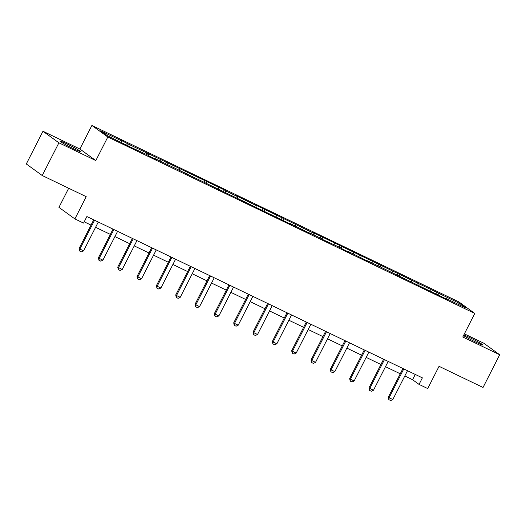 <?xml version="1.0" encoding="UTF-8"?>
<svg xmlns="http://www.w3.org/2000/svg" width="526" height="526" viewBox="0 0 526 526"><rect width="100%" height="100%" fill="white"/><g stroke="black" fill="none" stroke-linecap="round" stroke-linejoin="round"><path stroke-width="0.79" d="M73.495 148.707A11.473 0.69 27 0 0 80.366 151.475A11.473 0.69 27 0 0 66.782 143.828A11.473 0.69 27 0 0 59.911 141.053A11.473 0.69 27 0 0 73.495 148.707M463.524 335.542A11.473 0.69 27 0 0 475.892 342.176A11.473 0.69 27 0 0 482.756 344.951A11.473 0.69 27 0 0 469.172 337.304A11.473 0.69 27 0 0 463.84 334.924M68.682 188.249L58.945 207.362L74.883 218.921L83.555 223.09L86.889 216.548L422.378 377.859L419.044 384.401L427.717 388.569L439.052 366.32L483.032 387.471L499.7 354.754L483.762 343.195L464.379 333.872M42.968 131.25L26.3 163.967L42.238 175.526L58.905 142.816L95.824 160.568L107.823 137.01L91.892 125.451L79.886 149.003L42.968 131.25L58.905 142.816M107.823 137.01L474.781 313.45L458.85 301.885L91.892 125.451M459.454 303.324L313.43 232.729L315.002 233.873L255.445 204.851L257.017 205.995L236.121 195.56L237.693 196.704L225.799 190.984L224.227 189.84L129.166 144.518L120.165 139.804L121.736 140.948L100.67 130.823L107.219 135.57L129.85 146.839L147.609 154.986L149.18 156.13L156.61 159.707L155.038 158.563L291.897 224.753L290.326 223.609L311.228 234.044L309.65 232.9L321.544 238.62L323.115 239.764L340.874 247.91L342.446 249.054L349.875 252.631L348.304 251.487L369.206 261.922L367.635 260.778L446.508 299.09L444.937 297.953L466.003 308.078L459.454 303.324L458.093 304.271M129.166 144.518L128.929 146.169M141.06 150.239L140.843 151.738M148.496 153.816L148.253 155.459M160.384 159.529L160.167 161.028M167.82 163.106L167.584 164.75M179.714 168.826L179.498 170.319M187.144 172.396L186.908 174.047M199.038 178.117L198.821 179.616M206.475 181.694L206.231 183.337M218.369 187.407L218.152 188.906M225.799 190.984L225.562 192.628M237.693 196.704L237.476 198.197M245.129 200.275L244.886 201.918M257.017 205.995L256.8 207.494M264.453 209.572L264.216 211.215M276.347 215.285L276.13 216.784M283.777 218.862L283.54 220.506M295.671 224.582L295.454 226.075M303.108 228.153L302.864 229.796M315.002 233.873L314.785 235.372M322.431 237.443L322.195 239.093M334.326 243.163L334.109 244.662M341.762 246.74L341.519 248.384M353.656 252.454L353.433 253.953M361.086 256.03L360.849 257.674M372.98 261.751L372.763 263.243M380.416 265.321L380.173 266.971M392.304 271.041L392.087 272.54M399.74 274.618L399.497 276.262M411.634 280.332L411.417 281.831M419.064 283.909L418.827 285.552M430.958 289.629L430.741 291.121M438.395 293.199L438.151 294.843M74.883 218.921L86.218 196.678L42.238 175.526M474.781 313.45L462.781 337.002L499.7 354.754M404.816 375.978L412.581 379.713L419.044 384.401M84.199 221.821L91.018 225.102M95.587 227.298L110.348 234.392M114.918 236.588L129.672 243.689M134.242 245.885L149.003 252.98M153.572 255.176L168.327 262.27M172.896 264.466L187.65 271.561M192.22 273.763L206.981 280.858M211.551 283.054L226.305 290.148M230.875 292.344L245.635 299.439M250.205 301.635L264.959 308.736M269.529 310.932L284.283 318.026M288.853 320.222L303.614 327.317M308.183 329.513L322.938 336.614M327.507 338.81L342.268 345.904M346.838 348.1L361.592 355.195M366.162 357.391L380.916 364.485M385.486 366.688L400.247 373.782M121.736 140.948L121.513 142.447M415.27 374.44L412.581 379.713M436.823 292.061L436.008 293.653M417.493 282.764L416.684 284.362M398.169 273.474L397.354 275.072M378.838 264.183L378.03 265.781M359.514 254.893L358.699 256.484M340.19 245.596L339.375 247.194M320.86 236.305L320.051 237.903M301.536 227.015L300.721 228.606M282.206 217.718L281.397 219.316M262.882 208.427L262.066 210.025M243.558 199.137L242.742 200.728M224.227 189.84L223.412 191.438M204.903 180.549L204.088 182.147M185.573 171.259L184.764 172.857M166.249 161.969L165.434 163.56M146.918 152.671L146.11 154.269M127.594 143.381L126.779 144.979M95.824 160.568L79.886 149.003M402.936 368.509L388.32 397.183L389.095 397.741L403.764 368.956A1.473 1.374 126 0 0 403.784 368.917M407.505 370.705A1.473 1.374 126 0 0 407.486 370.738L392.817 399.53L390.693 400.549L388.839 399.655L388.32 397.183M388.839 399.655L389.095 397.741L392.817 399.53M383.605 359.212L368.996 387.886L369.771 388.451L384.44 359.659A1.473 1.374 126 0 0 384.46 359.626M388.175 361.415A1.473 1.374 126 0 0 388.155 361.447L373.486 390.239L371.369 391.259L369.508 390.364L368.996 387.886M369.508 390.364L369.771 388.451L373.486 390.239M364.281 349.922L349.672 378.595L350.447 379.161L365.116 350.369A1.473 1.374 126 0 0 365.129 350.329M368.851 352.118A1.473 1.374 126 0 0 368.831 352.157L354.162 380.942L352.045 381.968L350.185 381.074L349.672 378.595M350.185 381.074L350.447 379.161L354.162 380.942M344.951 340.631L330.341 369.305L331.117 369.863L345.786 341.078A1.473 1.374 126 0 0 345.806 341.039M349.52 342.827A1.473 1.374 126 0 0 349.501 342.867L334.832 371.652L332.715 372.671L330.854 371.777L330.341 369.305M330.854 371.777L331.117 369.863L334.832 371.652M325.627 331.334L311.017 360.014L311.793 360.573L326.462 331.788A1.473 1.374 126 0 0 326.482 331.748M330.196 333.537A1.473 1.374 126 0 0 330.177 333.569L315.508 362.361L313.391 363.381L311.53 362.486L311.017 360.014M311.53 362.486L311.793 360.573L315.508 362.361M306.296 322.043L291.687 350.717L292.463 351.283L307.131 322.491A1.473 1.374 126 0 0 307.151 322.458M310.873 324.24A1.473 1.374 126 0 0 310.853 324.279L296.184 353.071L294.06 354.09L292.206 353.196L291.687 350.717M292.206 353.196L292.463 351.283L296.184 353.071M286.972 312.753L272.363 341.427L273.139 341.992L287.807 313.2A1.473 1.374 126 0 0 287.827 313.161M291.542 314.949A1.473 1.374 126 0 0 291.522 314.989L276.854 343.774L274.736 344.793L272.876 343.905L272.363 341.427M272.876 343.905L273.139 341.992L276.854 343.774M267.649 303.463L253.039 332.136L253.808 332.695L268.477 303.91A1.473 1.374 126 0 0 268.497 303.87M272.218 305.659A1.473 1.374 126 0 0 272.198 305.691L257.53 334.483L255.406 335.503L253.552 334.608L253.039 332.136M253.552 334.608L253.808 332.695L257.53 334.483M248.318 294.165L233.708 322.839L234.484 323.405L249.153 294.613A1.473 1.374 126 0 0 249.173 294.58M252.888 296.362A1.473 1.374 126 0 0 252.868 296.401L238.199 325.193L236.082 326.212L234.221 325.318L233.708 322.839M234.221 325.318L234.484 323.405L238.199 325.193M228.994 284.875L214.384 313.549L215.16 314.114L229.829 285.322A1.473 1.374 126 0 0 229.842 285.283M233.564 287.071A1.473 1.374 126 0 0 233.544 287.111L218.875 315.896L216.758 316.922L214.897 316.027L214.384 313.549M214.897 316.027L215.16 314.114L218.875 315.896M209.664 275.585L195.054 304.258L195.83 304.817L210.499 276.032A1.473 1.374 126 0 0 210.518 275.992M214.233 277.781A1.473 1.374 126 0 0 214.22 277.813L199.551 306.605L197.428 307.625L195.573 306.73L195.054 304.258M195.573 306.73L195.83 304.817L199.551 306.605M190.34 266.287L175.73 294.961L176.506 295.527L191.175 266.735A1.473 1.374 126 0 0 191.194 266.702M194.909 268.49A1.473 1.374 126 0 0 194.89 268.523L180.221 297.315L178.104 298.334L176.243 297.44L175.73 294.961M176.243 297.44L176.506 295.527L180.221 297.315M171.016 256.997L156.406 285.671L157.175 286.236L171.844 257.444A1.473 1.374 126 0 0 171.864 257.405M175.585 259.193A1.473 1.374 126 0 0 175.566 259.233L160.897 288.018L158.773 289.044L156.919 288.149L156.406 285.671M156.919 288.149L157.175 286.236L160.897 288.018M151.685 247.707L137.076 276.38L137.851 276.939L152.52 248.154A1.473 1.374 126 0 0 152.54 248.114M156.255 249.903A1.473 1.374 126 0 0 156.235 249.942L141.566 278.727L139.449 279.747L137.588 278.852L137.076 276.38M137.588 278.852L137.851 276.939L141.566 278.727M132.361 238.41L117.752 267.09L118.528 267.649L133.196 238.857A1.473 1.374 126 0 0 133.209 238.824M136.931 240.612A1.473 1.374 126 0 0 136.911 240.645L122.242 269.437L120.125 270.456L118.265 269.562L117.752 267.09M118.265 269.562L118.528 267.649L122.242 269.437M113.031 229.119L98.421 257.793L99.197 258.358L113.866 229.566A1.473 1.374 126 0 0 113.886 229.533M117.6 231.315A1.473 1.374 126 0 0 117.581 231.355L102.912 260.146L100.795 261.166L98.941 260.271L98.421 257.793M98.941 260.271L99.197 258.358L102.912 260.146M93.707 219.829L79.097 248.502L79.873 249.061L94.542 220.276A1.473 1.374 126 0 0 94.562 220.236M98.277 222.025A1.473 1.374 126 0 0 98.257 222.064L83.588 250.849L81.471 251.869L79.61 250.981L79.097 248.502M79.61 250.981L79.873 249.061L83.588 250.849"/></g></svg>
